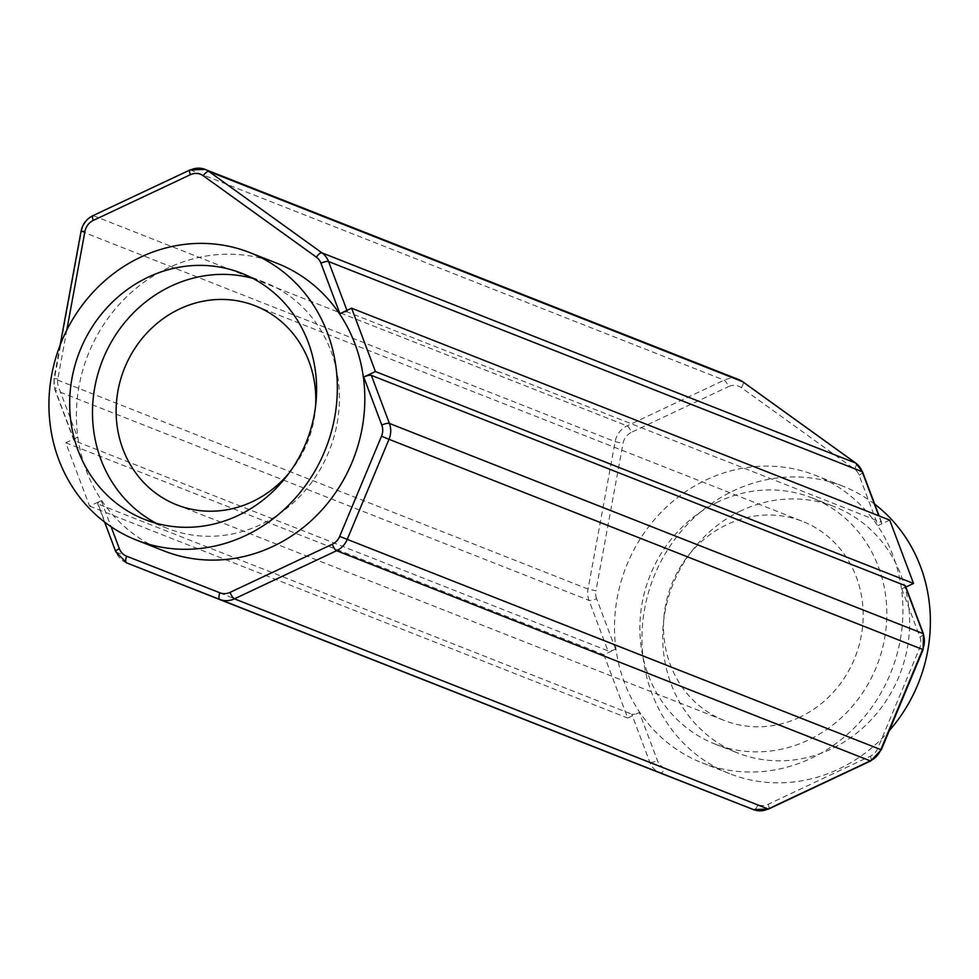 <?xml version="1.0" encoding="UTF-8"?>
<svg xmlns="http://www.w3.org/2000/svg" width="979" height="979" viewBox="0 0 979 979"><rect width="100%" height="100%" fill="white"/><g stroke="black" fill="none" stroke-linecap="round" stroke-linejoin="round"><path stroke-width="0.73" stroke-dasharray="4.89 3.67" d="M799.586 717.313A106.968 98.683 111.5 0 1 724.154 720.434A106.968 98.683 111.5 0 1 663.529 625.03A106.968 98.683 111.5 0 1 727.116 524.487A106.968 98.683 111.5 0 1 802.547 521.366A106.968 98.683 111.5 0 1 863.172 616.77A106.968 98.683 111.5 0 1 799.586 717.313M741.36 510.646A132.287 122.045 -68.5 0 0 662.722 634.992A132.287 122.045 -68.5 0 0 737.701 752.973A132.287 122.045 -68.5 0 0 830.987 749.119A132.287 122.045 -68.5 0 0 909.626 624.786A132.287 122.045 -68.5 0 0 834.646 506.792A132.287 122.045 -68.5 0 0 741.36 510.646M718.537 501.664A132.287 122.045 -68.5 0 0 639.899 625.997A132.287 122.045 -68.5 0 0 714.878 743.991A132.287 122.045 -68.5 0 0 808.164 740.136A132.287 122.045 -68.5 0 0 886.803 615.791A132.287 122.045 -68.5 0 0 811.824 497.809A132.287 122.045 -68.5 0 0 718.537 501.664M874.7 504.161A154.511 142.542 -68.5 0 0 842.784 486.122A154.511 142.542 -68.5 0 0 733.822 490.626A154.511 142.542 -68.5 0 0 641.979 635.848A154.511 142.542 -68.5 0 0 729.551 773.655A154.511 142.542 -68.5 0 0 838.514 769.151A154.511 142.542 -68.5 0 0 889.275 730.652M811.053 758.333A154.511 142.542 -68.5 0 0 902.907 613.111A154.511 142.542 -68.5 0 0 815.323 475.304A154.511 142.542 -68.5 0 0 706.361 479.808A154.511 142.542 -68.5 0 0 614.518 625.03A154.511 142.542 -68.5 0 0 702.09 762.837A154.511 142.542 -68.5 0 0 811.053 758.333M156.322 523.3A132.287 122.045 -68.5 0 0 167.495 528.427A132.287 122.045 -68.5 0 0 260.781 524.56A132.287 122.045 -68.5 0 0 339.419 400.227A132.287 122.045 -68.5 0 0 264.44 282.233A132.287 122.045 -68.5 0 0 252.778 278.366M277.216 263.388A154.511 142.542 -68.5 0 0 168.253 267.891A154.511 142.542 -68.5 0 0 76.411 413.114A154.511 142.542 -68.5 0 0 163.982 550.92M66.805 330.058L57.834 378.885A14.465 13.351 -68.5 0 0 58.495 386.803L77.476 437.27L65.789 442.777L89.591 506.119L101.278 500.624L111.092 526.726M905.416 585.895A6.204 1.677 -20.6 0 1 901.843 588.954L905.856 587.057M889.715 520.106L878.028 525.613A6.204 1.677 159.4 0 0 881.614 522.553A6.204 1.677 159.4 0 0 881.198 522.199L878.799 515.811M346.933 310.392L347.545 312.032L881.198 522.199M347.545 312.032A6.204 1.677 159.4 0 0 339.921 313.696M77.476 437.27A6.204 1.677 159.4 0 0 73.89 440.33A6.204 1.677 159.4 0 0 74.306 440.697L607.959 650.851A6.204 1.677 159.4 0 0 615.583 649.187L603.896 654.694L627.698 718.035L639.385 712.528A6.204 1.677 -20.6 0 1 631.761 714.193L649.823 762.237A20.669 19.066 -68.5 0 0 660.213 773.006L660.25 773.018A6.204 2.399 -68.6 0 0 664.741 768.123A14.465 13.351 111.5 0 1 657.447 760.573L639.385 712.528M65.789 442.777L603.896 654.694M89.591 506.119L627.698 718.035M126.572 562.852A20.669 19.066 111.5 0 1 116.171 552.083L98.108 504.038L631.761 714.193M98.108 504.038A6.204 1.677 -20.6 0 1 97.704 503.671A6.204 1.677 -20.6 0 1 101.278 500.624M289.062 473.09A106.968 98.683 -68.5 0 0 315.642 405.612M738.729 379.558A20.669 19.066 -68.5 0 0 724.142 380.158L627.062 425.865A20.669 19.066 -68.5 0 0 615.13 441.664L588.036 589.064A20.669 19.066 -68.5 0 0 588.991 600.372L607.959 650.851M74.306 440.697L55.326 390.217A20.669 19.066 111.5 0 1 54.383 378.91L81.477 231.497A20.669 19.066 111.5 0 1 93.409 215.71L190.489 169.991L724.142 380.158A6.204 1.713 64.8 0 1 728.474 386.619A14.465 13.351 111.5 0 1 741.372 387.672L854.471 469.063A14.465 13.351 111.5 0 1 859.06 475.133L878.028 525.613M93.409 215.71L627.062 425.865A6.204 1.713 64.8 0 1 631.382 432.339L728.474 386.619M81.061 231.228L615.13 441.664L623.036 443.389A14.465 13.351 111.5 0 1 631.382 432.339M615.583 649.187L596.603 598.707A6.204 1.677 -20.6 0 1 588.991 600.372L55.326 390.217A6.204 1.677 -20.6 0 1 54.922 389.862L53.955 378.64L588.036 589.064L595.942 590.802L623.036 443.389M116.171 552.083L649.823 762.237A6.204 1.677 -20.6 0 0 657.447 760.573M596.603 598.707A14.465 13.351 111.5 0 1 595.942 590.802M901.843 588.954L919.905 636.999A14.465 13.351 111.5 0 1 919.624 648.11L877.784 748.311A14.465 13.351 111.5 0 1 870.38 756.167L768.185 804.285A14.465 13.351 111.5 0 1 757.991 804.714L664.741 768.123M919.905 636.999A6.204 1.677 159.4 0 0 923.478 633.939M919.624 648.11L923.111 649.628M877.784 748.311L881.271 749.816M870.38 756.167A6.204 1.713 -115.2 0 1 870.796 760.891M768.185 804.285A6.204 1.713 -115.2 0 1 768.601 809.021M757.991 804.714A6.204 2.399 -68.6 0 1 753.5 809.609M741.372 387.672A6.204 2.325 125.7 0 0 742.926 381.908M854.471 469.063A6.204 2.325 125.7 0 0 856.05 463.324M859.06 475.133A6.204 1.677 159.4 0 0 862.634 472.074M73.89 440.33L54.922 389.862A6.204 1.677 -20.6 0 1 58.495 386.803M60.123 345.097L53.955 378.64L57.834 378.885M176.771 504.858L724.154 720.434M714.878 743.991L737.701 752.973M842.784 486.122L815.323 475.304M167.495 528.427L144.672 519.433M881.614 522.553L879.13 515.933M104.618 522.064L97.704 503.671M264.44 282.233L241.617 273.251M729.551 773.655L702.09 762.837M811.824 497.809L834.646 506.792M255.164 305.803L802.547 521.366"/><path stroke-width="1.47" d="M315.642 405.612A106.968 98.683 -68.5 0 0 255.164 305.803A106.968 98.683 -68.5 0 0 179.72 308.923A106.968 98.683 -68.5 0 0 116.134 409.455A106.968 98.683 -68.5 0 0 176.771 504.858A106.968 98.683 -68.5 0 0 252.203 501.737A106.968 98.683 -68.5 0 0 289.062 473.09M889.275 730.652A154.511 142.542 -68.5 0 0 874.7 504.161M148.319 277.106A132.287 122.045 -68.5 0 0 69.693 401.451A132.287 122.045 -68.5 0 0 144.672 519.433A132.287 122.045 -68.5 0 0 237.958 515.578A132.287 122.045 -68.5 0 0 316.596 391.233A132.287 122.045 -68.5 0 0 241.617 273.251A132.287 122.045 -68.5 0 0 148.319 277.106M252.778 278.366A132.287 122.045 -68.5 0 0 171.141 286.101A132.287 122.045 -68.5 0 0 92.76 403.85A132.287 122.045 -68.5 0 0 156.322 523.3M245.484 535.599A154.511 142.542 -68.5 0 0 337.327 390.376A154.511 142.542 -68.5 0 0 249.755 252.57A154.511 142.542 -68.5 0 0 140.792 257.085A154.511 142.542 -68.5 0 0 48.95 402.308A154.511 142.542 -68.5 0 0 136.522 540.114A154.511 142.542 -68.5 0 0 245.484 535.599M136.522 540.114L163.982 550.92A154.511 142.542 -68.5 0 0 272.945 546.417A154.511 142.542 -68.5 0 0 364.8 401.194A154.511 142.542 -68.5 0 0 277.216 263.388L249.755 252.57M111.092 526.726L119.34 548.668A14.465 13.351 -68.5 0 0 126.634 556.207L219.883 592.797A14.465 13.351 -68.5 0 0 230.077 592.368L332.273 544.251A14.465 13.351 -68.5 0 0 339.676 536.394L381.516 436.193A14.465 13.351 -68.5 0 0 381.798 425.082L363.735 377.037L375.422 371.543L351.608 308.189L339.921 313.696L320.953 263.216A14.465 13.351 -68.5 0 0 316.364 257.147L203.265 175.755A14.465 13.351 -68.5 0 0 190.367 174.703L93.274 220.422A14.465 13.351 -68.5 0 0 84.928 231.472L66.805 330.058M363.735 377.037A6.204 1.677 -20.6 0 1 371.359 375.373L905.012 585.54A6.204 1.677 -20.6 0 1 905.416 585.895L923.478 633.939A6.204 1.677 159.4 0 0 923.075 633.584L905.012 585.54M905.856 587.057L913.529 583.447L889.715 520.106L351.608 308.189M375.422 371.543L913.529 583.447M381.516 436.193L389.006 439.302L347.178 539.49A20.669 19.066 111.5 0 1 336.605 550.712L870.258 760.879A20.669 19.066 -68.5 0 0 880.831 749.657L922.659 649.456A20.669 19.066 -68.5 0 0 923.075 633.584L389.409 423.43A20.669 19.066 111.5 0 1 389.006 439.302L923.111 649.628L923.478 633.939M339.676 536.394L881.271 749.816L923.111 649.628M371.359 375.373L389.409 423.43A6.204 1.677 159.4 0 0 381.798 425.082M878.799 515.811L862.23 471.719A20.669 19.066 -68.5 0 0 855.67 463.055L742.571 381.651A20.669 19.066 -68.5 0 0 738.729 379.558L742.767 381.761A6.204 2.325 125.7 0 0 742.571 381.651L208.919 171.496L322.018 252.888L855.67 463.055A6.204 2.325 125.7 0 1 855.866 463.153L742.767 381.761A6.204 2.325 125.7 0 1 742.926 381.908M316.364 257.147A6.204 2.325 125.7 0 1 322.018 252.888A20.669 19.066 111.5 0 1 328.577 261.552L862.23 471.719A6.204 1.677 159.4 0 1 862.634 472.074L855.866 463.153A6.204 2.325 125.7 0 1 856.05 463.324M320.953 263.216A6.204 1.677 159.4 0 1 328.577 261.552L346.933 310.392M93.409 215.71A6.204 1.713 64.8 0 0 92.858 215.686L189.95 169.979A6.204 1.713 64.8 0 1 190.489 169.991A20.669 19.066 111.5 0 1 205.064 169.391A20.669 19.066 111.5 0 1 208.919 171.496A6.204 2.325 125.7 0 0 203.265 175.755M332.273 544.251A6.204 1.713 -115.2 0 0 336.605 550.712L234.409 598.842A20.669 19.066 111.5 0 1 219.847 599.442L126.597 562.864A20.669 19.066 111.5 0 1 126.572 562.852L660.225 773.006A20.669 19.066 -68.5 0 0 660.225 773.006A20.669 19.066 -68.5 0 0 660.25 773.018L753.5 809.609A20.669 19.066 -68.5 0 0 768.062 808.997L870.258 760.879A6.204 1.713 -115.2 0 0 870.796 760.891L881.271 749.816M116.171 552.083A6.204 1.677 -20.6 0 1 115.767 551.728L126.572 562.852L753.5 809.609L219.847 599.442A6.204 2.399 -68.6 0 1 219.883 592.797M230.077 592.368A6.204 1.713 -115.2 0 0 234.409 598.842L768.062 808.997A6.204 1.713 -115.2 0 0 768.601 809.021L870.796 760.891M126.597 562.864A6.204 2.399 -68.6 0 1 126.634 556.207M104.618 522.064L115.767 551.728A6.204 1.677 -20.6 0 1 119.34 548.668M60.123 345.097L81.061 231.228L84.928 231.472M81.061 231.228C82.554 224.105 86.495 218.929 92.858 215.686A6.204 1.713 64.8 0 0 93.274 220.422M738.729 379.558L205.064 169.391L189.95 169.979A6.204 1.713 64.8 0 0 190.367 174.703M768.601 809.021L753.5 809.609M879.13 515.933L862.634 472.074"/></g></svg>
